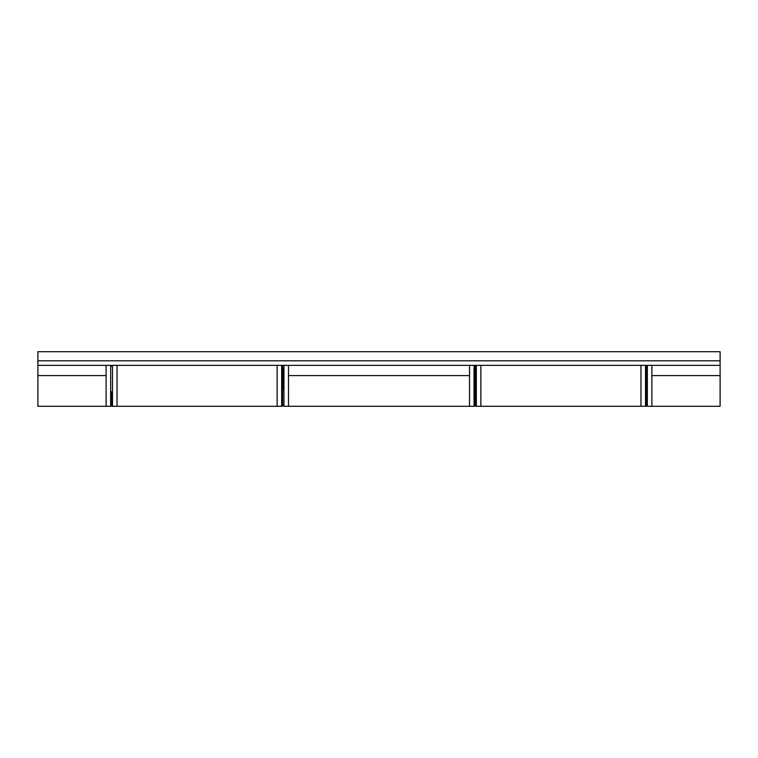<?xml version="1.0" encoding="UTF-8"?>
<svg xmlns="http://www.w3.org/2000/svg" width="758" height="758" viewBox="0 0 758 758"><rect width="100%" height="100%" fill="white"/><g stroke="black" fill="none" stroke-linecap="round" stroke-linejoin="round"><path stroke-width="1.14" d="M646.422 391.734L646.422 366.266M475.418 365.356L475.418 405.378A0.91 0.91 0 0 0 476.327 406.288L480.875 406.288L480.875 365.356L480.875 406.288L640.965 406.288L640.965 365.356L640.965 406.288L645.513 406.288A0.91 0.91 0 0 0 646.422 405.378A0.91 0.91 0 0 0 647.332 406.288L651.88 406.288L651.88 374.452L651.88 406.288L720.1 406.288L720.1 375.589L651.88 375.589M646.422 365.356L646.422 405.378L646.422 365.356M111.578 391.734L111.578 405.378A0.91 0.91 0 0 0 112.487 406.288L117.035 406.288L117.035 365.356L117.035 406.288L277.125 406.288L277.125 365.356L277.125 406.288L281.673 406.288A0.91 0.91 0 0 0 282.582 405.378L282.582 365.356M283.037 389.46L283.037 368.54M283.037 405.378A0.91 0.91 0 0 0 283.947 406.288L288.495 406.288L288.495 374.452L288.495 406.288L469.505 406.288L469.505 365.356M111.578 405.378A0.91 0.91 0 0 1 110.668 406.288L110.668 365.356M110.668 406.288L106.12 406.288L106.12 365.356M111.578 365.356L111.578 366.266M474.963 365.356L474.963 405.378A0.91 0.91 0 0 1 474.053 406.288L474.053 365.356M469.505 374.452L469.505 406.288L474.053 406.288M720.1 360.808L37.9 360.808L37.9 351.712L720.1 351.712L720.1 375.589M37.9 360.808L37.9 406.288L106.12 406.288L106.12 374.452M288.495 365.356L288.495 374.452M651.88 365.356L651.88 374.452M720.1 365.356L37.9 365.356M645.513 365.356L645.513 406.288M476.327 406.288L476.327 365.356M647.332 365.356L647.332 406.288M281.673 365.356L281.673 406.288M283.947 365.356L283.947 406.288M112.487 406.288L112.487 365.356M106.12 375.589L37.9 375.589M469.505 375.589L288.495 375.589"/></g></svg>
